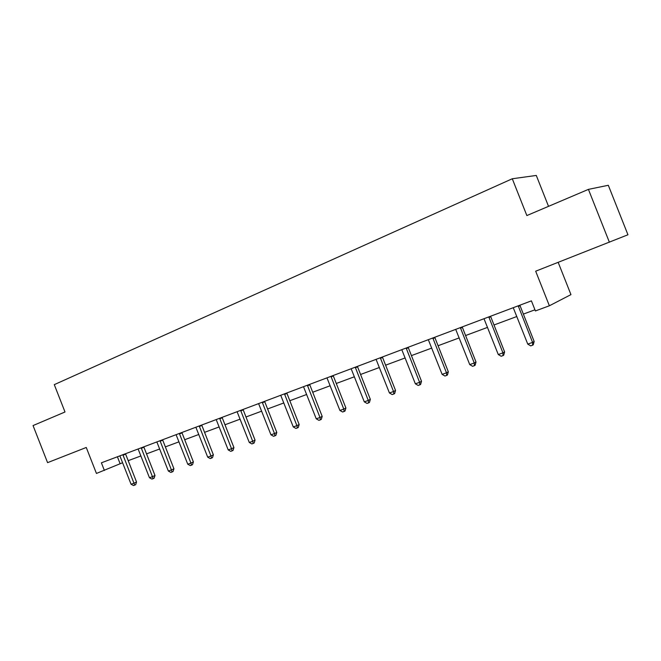 <?xml version="1.0" encoding="UTF-8"?>
<svg xmlns="http://www.w3.org/2000/svg" width="661" height="661" viewBox="0 0 661 661"><rect width="100%" height="100%" fill="white"/><g stroke="black" fill="none" stroke-linecap="round" stroke-linejoin="round"><path stroke-width="0.99" d="M548.531 206.348L536.286 175.446L512.283 178.759L54.285 384.644L65.001 411.985L33.05 425.568L47.575 462.65L86.261 447.472L96.44 473.441L122.624 462.733M512.283 178.759L526.858 215.56L588.422 189.376L608.31 185.278L627.95 234.771L535.674 271.2L549.374 305.779L570.955 294.616L558.181 262.367M588.422 189.376L609.401 242.273M549.374 305.779L535.402 310.951L531.411 300.854L101.389 462.816L104.397 470.5M128.168 460.676L140.909 455.95M146.511 453.876L159.689 448.984M165.333 446.894L178.974 441.837M184.675 439.722L198.787 434.484M204.538 432.352L219.163 426.932M224.963 424.775L240.108 419.157M245.958 416.984L261.657 411.167M267.565 408.977L283.825 402.946M289.791 400.731L306.663 394.477M312.678 392.246L330.17 385.751M336.251 383.496L354.403 376.762M360.534 374.49L379.381 367.499M385.57 365.203L405.152 357.94M411.398 355.626L431.732 348.083M438.036 345.744L459.188 337.903M465.551 335.54L487.537 327.385M493.957 325.005L516.844 316.512M523.322 314.107L534.947 309.802M117.402 456.784L120.104 463.667M518.207 305.828L532.576 342.406L527.759 344.108L513.242 307.695M519.86 305.2L534.154 341.473L532.576 342.406L532.617 345.199L530.692 345.877L527.759 344.108M534.154 341.473L533.245 344.819L532.617 345.199M488.81 316.9L502.93 352.875L498.27 354.519L484.001 318.709M490.561 316.239L504.607 351.916L502.93 352.875L503.029 355.601L501.17 356.254L498.27 354.519M504.607 351.916L503.699 355.213L503.029 355.601M460.362 327.616L474.251 363.005L469.74 364.599L455.71 329.368M462.204 326.922L476.011 362.021L474.251 363.005L474.408 365.665L472.598 366.301L469.74 364.599M476.011 362.021L475.11 365.269L474.408 365.665M432.823 337.986L446.481 372.812L442.118 374.357L428.32 339.68M434.748 337.259L448.332 371.804L446.481 372.812L446.687 375.415L444.944 376.026L442.118 374.357M448.332 371.804L447.431 375.002L446.687 375.415M406.151 348.033L419.595 382.314L415.356 383.81L401.789 349.669M408.151 347.273L421.52 381.281L419.595 382.314L419.851 384.851L418.157 385.446L415.356 383.81M421.52 381.281L420.619 384.429L419.851 384.851M380.306 357.766L393.535 391.519L389.428 392.965L376.076 359.353M382.38 356.981L395.542 390.461L393.535 391.519L393.84 393.997L392.196 394.576L389.428 392.965M395.542 390.461L394.642 393.576L393.84 393.997M355.254 367.202L368.268 400.442L364.294 401.847L351.148 368.747M357.394 366.392L370.342 399.368L368.268 400.442L368.623 402.871L367.029 403.425L364.294 401.847M370.342 399.368L369.449 402.433L368.623 402.871M330.954 376.349L343.77 409.093L339.911 410.456L326.972 377.852M333.152 375.522L345.91 408.002L343.77 409.093L344.158 411.473L342.613 412.01L339.911 410.456M345.91 408.002L345.009 411.026L344.158 411.473M307.373 385.231L319.99 417.496L316.247 418.818L303.506 386.685M309.629 384.38L322.188 416.389L319.99 417.496L320.42 419.818L318.924 420.346L316.247 418.818M322.188 416.389L321.296 419.371L320.42 419.818M284.478 393.857L296.913 425.651L293.277 426.932L280.727 395.27M286.791 392.981L299.16 424.527L296.913 425.651L297.376 427.923L295.921 428.435L293.277 426.932M299.16 424.527L298.268 427.469L297.376 427.923M262.243 402.227L274.489 433.566L270.96 434.814L258.6 403.607M264.607 401.343L276.794 432.426L274.489 433.566L274.984 435.797L273.571 436.293L270.96 434.814M276.794 432.426L275.91 435.335L274.984 435.797M240.637 410.365L252.709 441.259L249.28 442.473L237.092 411.704M243.05 409.456L255.055 440.11L252.709 441.259L253.237 443.44L251.866 443.928L249.28 442.473M255.055 440.11L254.179 442.977L253.237 443.44M219.634 418.273L231.54 448.736L228.202 449.918L216.197 419.57M222.088 417.355L233.928 447.58L231.54 448.736L232.094 450.876L230.755 451.347L228.202 449.918M233.928 447.58L233.052 450.414L232.094 450.876M199.217 425.965L210.95 456.007L207.703 457.156L195.863 427.229M201.704 425.031L213.379 454.842L210.95 456.007L211.528 458.106L210.231 458.569L207.703 457.156M213.379 454.842L212.503 457.635L211.528 458.106M179.354 433.451L190.922 463.088L187.757 464.204L176.09 434.674M181.874 432.501L193.384 461.907L190.922 463.088L191.525 465.146L190.269 465.584L187.757 464.204M193.384 461.907L192.516 464.666L191.525 465.146M160.02 440.73L171.43 469.971L168.357 471.053L156.847 441.928M162.581 439.763L173.934 468.781L171.43 469.971L172.058 471.987L170.835 472.425L168.357 471.053M173.934 468.781L173.066 471.508L172.058 471.987M141.198 447.819L152.451 476.672L149.46 477.729L138.108 448.984M143.784 446.844L154.988 475.482L152.451 476.672L153.112 478.655L151.914 479.076L149.46 477.729M154.988 475.482L154.12 478.176L153.112 478.655M122.872 454.718L133.976 483.199L131.06 484.232L119.864 455.859M125.491 453.735L136.538 482.001L133.976 483.199L134.654 485.141L133.489 485.554L131.06 484.232M136.538 482.001L135.679 484.662L134.654 485.141M518.356 306.481L519.992 305.696M488.958 317.544L490.685 316.726M460.51 328.244L462.328 327.402M432.972 338.606L434.872 337.73M406.3 348.644L408.283 347.744M380.455 358.361L382.504 357.436M355.395 367.789L357.518 366.847M331.095 376.935L333.276 375.969M307.514 385.809L309.753 384.818M284.618 394.419L286.915 393.411M262.376 402.789L264.722 401.764M240.778 410.919L243.165 409.878M219.774 418.818L222.203 417.769M199.349 426.502L201.82 425.436M179.486 433.971L181.99 432.897M160.152 441.251L162.689 440.16M141.33 448.332L143.9 447.233M123.004 455.222L125.598 454.124"/></g></svg>
